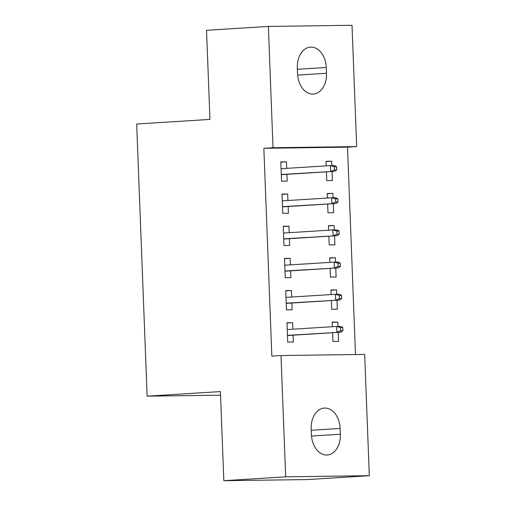 <?xml version="1.0" encoding="UTF-8"?>
<svg xmlns="http://www.w3.org/2000/svg" width="506" height="506" viewBox="0 0 506 506"><rect width="100%" height="100%" fill="white"/><g stroke="black" fill="none" stroke-linecap="round" stroke-linejoin="round"><path stroke-width="0.76" d="M355.484 354.535L347.521 147.157L356.679 146.588L273.019 147.72L268.363 26.432L352.018 25.3L356.679 146.588M364.662 354.409L369.323 475.697L285.662 476.829L281.001 355.541L364.662 354.409M285.662 476.829L223.835 480.7L307.496 479.568L369.323 475.697M223.835 480.7L220.414 391.587L147.132 396.173L220.553 395.18M147.132 396.173L136.677 124.008L209.958 119.416L206.53 30.303L268.363 26.432M330.962 290.254L336.604 289.9L330.949 289.976L331.126 294.555M336.604 289.9L336.768 294.271M336.996 300.191L337.344 309.204L331.689 309.28L331.354 300.545M285.738 290.861L291.38 290.514L285.726 290.589L286.472 309.887L292.12 309.811L291.861 303.018M291.38 290.514L291.633 297.028M328.489 225.91L334.131 225.556L328.476 225.632L328.653 230.211M334.131 225.556L334.295 229.926M334.523 235.853L334.871 244.86L329.216 244.936L328.881 236.201M283.265 226.524L288.907 226.169L283.259 226.245L283.999 245.549L289.647 245.473L289.388 238.674M288.907 226.169L289.16 232.684M326.016 161.566L331.658 161.212L326.003 161.294L326.18 165.873M331.658 161.212L331.828 165.588M332.05 171.509L332.398 180.515L326.743 180.591L326.408 171.863M280.792 162.179L286.434 161.825L280.786 161.901L281.526 181.205L287.18 181.129L286.915 174.336M286.434 161.825L286.687 168.346M347.521 147.157L263.86 148.29L271.842 356.116L281.001 355.541M282.032 194.348L287.674 194L282.019 194.076L282.759 213.374L288.414 213.298L288.154 206.505M287.674 194L287.92 200.515M327.249 193.741L332.891 193.387L327.243 193.463L327.414 198.042M332.891 193.387L333.062 197.757M333.29 203.678L333.637 212.691L327.983 212.767L327.648 204.032M284.505 258.692L290.147 258.338L284.492 258.414L285.232 277.718L290.887 277.642L290.627 270.849M290.147 258.338L290.393 264.859M329.722 258.079L335.364 257.725L329.71 257.807L329.887 262.386M335.364 257.725L335.535 262.102M335.763 268.022L336.104 277.029L330.456 277.105L330.121 268.376M286.972 323.037L292.613 322.683L286.965 322.758L287.705 342.062L293.36 341.986L293.094 335.187M292.613 322.683L292.866 329.197M332.195 322.423L337.837 322.069L332.183 322.145L332.36 326.724M337.837 322.069L338.002 326.44M338.229 332.366L338.577 341.373L332.923 341.449L332.587 332.714M340.355 434.243A20.613 14.465 -93.6 0 1 327.173 455.008A20.613 14.465 -93.6 0 1 311.418 434.635L311.19 428.841A20.613 14.465 -93.6 0 1 324.378 408.076A20.613 14.465 -93.6 0 1 340.133 428.455L340.355 434.243L311.506 436.052M263.86 148.29L273.019 147.72M297.326 67.886A20.613 14.465 -93.6 0 1 310.507 47.121A20.613 14.465 -93.6 0 1 326.269 67.494L326.49 73.281A20.613 14.465 -93.6 0 1 313.309 94.053A20.613 14.465 -93.6 0 1 297.547 73.674L297.326 67.886M281.273 174.69L334.719 171.338L281.266 174.488M334.479 169.908L336.743 169.877L336.617 166.664L334.358 166.695L334.479 169.908L330.652 171.395L330.424 165.607L281.045 168.7M334.358 166.695L330.424 165.607L334.498 165.551L336.617 166.664M334.719 171.338L336.743 169.877M282.512 206.859L335.952 203.513L282.506 206.657M335.718 202.084L337.976 202.052L337.856 198.833L335.592 198.864L335.718 202.084L331.885 203.57L331.664 197.776L282.278 200.869M335.592 198.864L331.664 197.776L335.731 197.72L337.856 198.833M335.952 203.513L337.976 202.052M283.746 239.028L337.192 235.682L283.739 238.832M336.952 234.253L339.216 234.221L339.09 231.008L336.832 231.033L336.952 234.253L333.119 235.739L332.897 229.945L283.518 233.038M336.832 231.033L332.897 229.945L336.971 229.895L339.09 231.008M337.192 235.682L339.216 234.221M284.986 271.203L338.425 267.851L284.973 271.001M338.191 266.422L340.449 266.39L340.329 263.177L338.065 263.209L338.191 266.422L334.358 267.908L334.137 262.121L284.751 265.214M338.065 263.209L334.137 262.121L338.204 262.064L340.329 263.177M338.425 267.851L340.449 266.39M286.219 303.372L339.665 300.026L286.213 303.17M339.425 298.597L341.683 298.565L341.563 295.346L339.298 295.377L339.425 298.597L335.592 300.083L335.37 294.29L285.991 297.383M339.298 295.377L335.37 294.29L339.437 294.233L341.563 295.346M339.665 300.026L341.683 298.565M287.452 335.541L340.899 332.195L287.446 335.345M340.658 330.766L342.923 330.734L342.796 327.521L340.538 327.546L340.658 330.766L336.832 332.252L336.604 326.459L287.225 329.551M340.538 327.546L336.604 326.459L340.677 326.408L342.796 327.521M340.899 332.195L342.923 330.734M326.269 67.494L297.383 69.303M326.49 73.281L297.636 75.09M340.133 428.455L311.247 430.264"/></g></svg>
